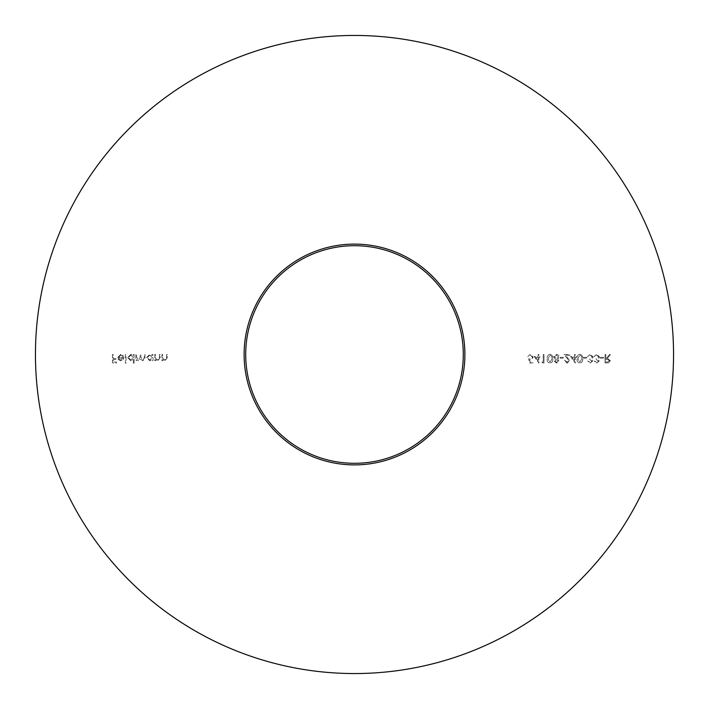 <?xml version="1.0" encoding="UTF-8"?>
<svg xmlns="http://www.w3.org/2000/svg" width="709" height="709" viewBox="0 0 709 709"><rect width="100%" height="100%" fill="white"/><g stroke="black" fill="none" stroke-linecap="round" stroke-linejoin="round"><path stroke-width="0.53" stroke-dasharray="3.54 2.66" d="M354.5 244.109A110.391 110.391 0 0 0 244.109 354.5A110.391 110.391 0 0 0 354.5 464.891A110.391 110.391 0 0 0 464.891 354.5A110.391 110.391 0 0 0 354.5 244.109M354.5 463.296A108.796 108.796 0 0 1 245.704 354.5A108.796 108.796 0 0 1 354.5 245.704A108.796 108.796 0 0 1 463.296 354.5A108.796 108.796 0 0 1 354.5 463.296M354.5 673.55A319.05 319.05 0 0 0 673.55 354.5A319.05 319.05 0 0 0 354.5 35.45A319.05 319.05 0 0 0 35.45 354.5A319.05 319.05 0 0 0 354.5 673.55M600.39 357.318L600.39 358.178L603.634 358.178L603.634 357.318L600.39 357.318L600.39 358.178L603.634 358.178L603.634 357.318L600.39 357.318M590.251 362.29L587.726 360.996L590.242 363.159L592.706 360.961L591.723 359.224L593.141 357.008L590.216 354.287L587.406 356.769L590.234 355.147L592.378 356.937L589.782 358.719L589.782 359.587L591.944 360.97L590.251 362.29L587.726 360.996L590.242 363.159L592.706 360.961L591.723 359.224L593.141 357.008L590.216 354.287L587.406 356.769L590.234 355.147L592.378 356.937L589.782 358.719L589.782 359.587L591.944 360.97L590.251 362.29M579.838 354.287C577.711 354.846 576.771 356.326 577.011 358.719C576.763 361.111 577.702 362.591 579.838 363.159C581.992 362.609 582.958 361.129 582.745 358.719C582.958 356.317 581.992 354.837 579.838 354.287C577.711 354.846 576.771 356.326 577.011 358.719C576.763 361.111 577.702 362.591 579.838 363.159C581.992 362.609 582.958 361.129 582.745 358.719C582.958 356.317 581.992 354.837 579.838 354.287M567.067 362.29L565.108 360.34L564.346 360.34L567.103 363.159L569.655 360.651L565.835 355.369L569.761 355.369L569.761 354.5L564.027 354.5L568.893 360.58L567.067 362.29L565.108 360.34L564.346 360.34L567.103 363.159L569.655 360.651L565.835 355.369L569.761 355.369L569.761 354.5L564.027 354.5L568.893 360.58L567.067 362.29M558.94 360.97L557.744 359.206L559.374 356.955L558.736 355.209L556.494 354.287L553.64 356.893L555.298 359.206L554.066 360.996L556.547 363.159L558.94 360.97L557.744 359.206L559.374 356.955L558.736 355.209L556.494 354.287L553.64 356.893L555.298 359.206L554.066 360.996L556.547 363.159L558.94 360.97M541.951 362.077L542.447 362.946L544.007 362.946L544.007 354.5L543.245 354.5L543.245 362.077L541.951 362.077L542.447 362.946L544.007 362.946L544.007 354.5L543.245 354.5L543.245 362.077L541.951 362.077M529.499 362.946L532.964 362.946L532.964 362.077L530.093 362.077L529.641 359.853L530.633 360.021L533.292 357.256L530.35 354.287L527.771 356.662L530.394 355.147L532.53 357.292L530.5 359.153L528.639 358.719L529.499 362.946L532.964 362.946L532.964 362.077L530.093 362.077L529.641 359.853L530.633 360.021L533.292 357.256L530.35 354.287L527.771 356.662L530.394 355.147L532.53 357.292L530.5 359.153L528.639 358.719L529.499 362.937M154.766 354.5L154.766 360.668L155.528 360.668L155.528 359.56L157.877 360.775L160.181 357.646L160.181 354.5L159.419 354.5L159.33 358.807L157.744 360.021L155.643 358.382L155.528 354.5L154.766 354.5L154.766 360.668L155.528 360.668L155.528 359.56L157.877 360.775L160.181 357.646L160.181 354.5L159.419 354.5L159.33 358.807L157.744 360.021L155.643 358.382L155.528 354.5L154.766 354.5M135.827 354.5L135.827 360.668L136.589 360.668L136.589 359.596L138.716 360.775L140.674 359.286L142.943 360.775L145.026 357.841L145.026 354.5L144.273 354.5L144.273 357.841L142.81 360.021L140.807 356.902L140.807 354.5L140.054 354.5L140.054 357.637L138.583 360.021L136.589 357.097L136.589 354.5L135.827 354.5L135.827 360.668L136.589 360.668L136.589 359.596L138.716 360.775L140.674 359.286L142.943 360.775L145.026 357.841L145.026 354.5L144.273 354.5L144.273 357.841L142.81 360.021L140.807 356.902L140.807 354.5L140.054 354.5L140.054 357.637L138.583 360.021L136.589 357.097L136.589 354.5L135.827 354.5M125.333 354.5L125.333 363.159L126.087 363.159L126.087 354.5L125.333 354.5L125.333 363.159L126.087 363.159L126.087 354.5L125.333 354.5M112.456 354.5L112.456 362.946L116.568 362.946L116.568 362.077L113.21 362.077L113.21 359.481L116.568 359.481L116.568 358.612L113.21 358.612L113.21 354.5L112.456 354.5L112.456 362.946L116.568 362.946L116.568 362.077L113.21 362.077L113.21 359.481L116.568 359.481L116.568 358.612L113.21 358.612L113.21 354.5L112.456 354.5M120.654 355.147L122.923 356.45L123.596 356.095L120.752 354.394L117.65 357.566L118.359 359.631L120.769 360.775L123.251 359.56L123.924 357.425L118.403 357.425L120.654 355.147L122.923 356.45L123.596 356.095L120.752 354.394L117.65 357.566L118.359 359.631L120.769 360.775L123.251 359.56L123.924 357.425L118.403 357.425L120.654 355.147M133.336 363.159L134.098 363.159L134.098 354.5L133.336 354.5L133.336 355.563L130.819 354.394L127.602 357.602L130.846 360.775L133.336 359.472L133.336 363.159L134.098 363.159L134.098 354.5L133.336 354.5L133.336 355.563L130.819 354.394L127.602 357.602L130.846 360.775L133.336 359.472L133.336 363.159M152.275 360.668L153.038 360.668L153.038 354.5L152.275 354.5L152.275 355.563L149.759 354.394L146.541 357.602L149.785 360.775L152.275 359.525L152.275 360.668L153.038 360.668L153.038 354.5L152.275 354.5L152.275 355.563L149.759 354.394L146.541 357.602L149.785 360.775L152.275 359.525L152.275 360.668M161.909 354.5L161.909 360.668L162.671 360.668L162.671 359.56L165.02 360.775L167.324 357.646L167.324 354.5L166.562 354.5L166.473 358.807L164.887 360.021L162.786 358.382L162.671 354.5L161.909 354.5L161.909 360.668L162.671 360.668L162.671 359.56L165.02 360.775L167.324 357.646L167.324 354.5L166.562 354.5L166.473 358.807L164.887 360.021L162.786 358.382L162.671 354.5L161.909 354.5M534.152 356.45L538.92 363.159L538.92 357.318L539.895 357.318L539.895 356.45L538.92 356.45L538.92 354.5L538.158 354.5L538.158 356.45L534.152 356.45L538.92 363.159L538.92 357.318L539.895 357.318L539.895 356.45L538.92 356.45L538.92 354.5L538.158 354.5L538.158 356.45L534.152 356.45M549.962 354.287C547.844 354.846 546.896 356.326 547.144 358.719C546.896 361.111 547.835 362.591 549.962 363.159C552.116 362.609 553.091 361.129 552.878 358.719C553.091 356.317 552.116 354.837 549.962 354.287C547.844 354.846 546.896 356.326 547.144 358.719C546.896 361.111 547.835 362.591 549.962 363.159C552.116 362.609 553.091 361.129 552.878 358.719C553.091 356.317 552.116 354.837 549.962 354.287M560.128 357.318L560.128 358.178L563.38 358.178L563.38 357.318L560.128 357.318L560.128 358.178L563.38 358.178L563.38 357.318L560.128 357.318M570.523 356.45L575.283 363.159L575.283 357.318L576.257 357.318L576.257 356.45L575.283 356.45L575.283 354.5L574.52 354.5L574.52 356.45L570.523 356.45L575.283 363.159L575.283 357.318L576.257 357.318L576.257 356.45L575.283 356.45L575.283 354.5L574.52 354.5L574.52 356.45L570.523 356.45M583.507 357.318L583.507 358.178L586.751 358.178L586.751 357.318L583.507 357.318L583.507 358.178L586.751 358.178L586.751 357.318L583.507 357.318M596.748 362.29L594.222 360.996L596.73 363.159L599.202 360.961L598.21 359.224L599.628 357.008L596.712 354.287L593.894 356.769L596.721 355.147L598.875 356.937L596.278 358.719L596.278 359.587L598.44 360.97L596.748 362.29L594.222 360.996L596.73 363.159L599.202 360.961L598.21 359.224L599.628 357.008L596.712 354.287L593.894 356.769L596.721 355.147L598.875 356.937L596.278 358.719L596.278 359.587L598.44 360.97L596.748 362.29M605.043 354.5L605.043 362.946L608.641 362.831L610.343 360.686L607.356 358.399L610.458 354.5L609.518 354.5L606.417 358.399L605.805 358.399L605.805 354.5L605.043 354.5L605.043 362.946L608.641 362.831L610.343 360.686L607.356 358.399L610.458 354.5L609.518 354.5L606.417 358.399L605.805 358.399L605.805 354.5L605.043 354.5M118.483 358.178L123.171 358.178L120.805 360.021L119.218 359.445L118.483 358.178L123.171 358.178L120.805 360.021L119.218 359.445L118.483 358.178M130.846 355.147L133.336 357.575L130.855 360.021L128.364 357.593L130.846 355.147L133.336 357.575L130.855 360.021L128.364 357.593L130.846 355.147M149.785 355.147L152.275 357.575L149.794 360.021L147.304 357.593L149.785 355.147L152.275 357.575L149.794 360.021L147.304 357.593L149.785 355.147M535.641 357.318L538.158 357.318L538.158 360.978L535.641 357.318L538.158 357.318L538.158 360.978L535.641 357.318M552.125 358.719L549.989 362.29L547.897 358.719L549.989 355.147L551.806 356.6L552.125 358.719L549.989 362.29L547.897 358.719L549.989 355.147L551.806 356.6L552.125 358.719M556.503 355.147L558.612 356.946L556.547 358.719L554.394 356.866L556.503 355.147L558.612 356.946L556.547 358.719L554.394 356.866L556.503 355.147M556.53 359.587L558.178 360.996L556.503 362.29L554.828 360.978L556.53 359.587L558.178 360.996L556.503 362.29L554.828 360.978L556.53 359.587M572.003 357.318L574.52 357.318L574.52 360.978L572.003 357.318L574.52 357.318L574.52 360.978L572.003 357.318M581.992 358.719L579.865 362.29L577.773 358.719L579.865 355.147L581.672 356.6L581.992 358.719L579.865 362.29L577.773 358.719L579.865 355.147L581.672 356.6L581.992 358.719M609.589 360.686L607.383 362.077L605.805 362.077L605.805 359.259L607.347 359.25L609.589 360.686L607.383 362.077L605.805 362.077L605.805 359.259L607.347 359.25L609.589 360.686"/><path stroke-width="1.06" d="M354.5 464.891A110.391 110.391 0 0 1 244.109 354.5A110.391 110.391 0 0 1 354.5 244.109A110.391 110.391 0 0 1 464.891 354.5A110.391 110.391 0 0 1 354.5 464.891M354.5 245.704A108.796 108.796 0 0 0 245.704 354.5A108.796 108.796 0 0 0 354.5 463.296A108.796 108.796 0 0 0 463.296 354.5A108.796 108.796 0 0 0 354.5 245.704M354.5 673.55A319.05 319.05 0 0 0 673.55 354.5A319.05 319.05 0 0 0 354.5 35.45A319.05 319.05 0 0 0 35.45 354.5A319.05 319.05 0 0 0 354.5 673.55"/></g></svg>
